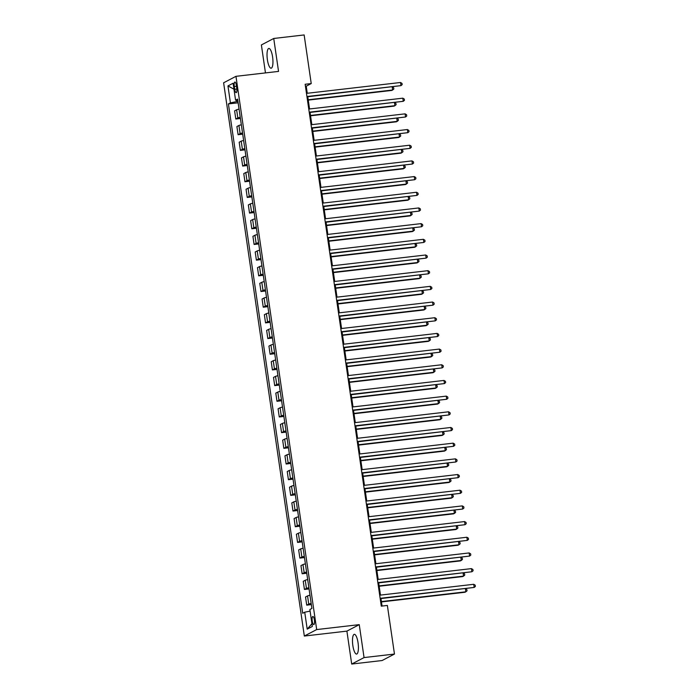 <?xml version="1.0" encoding="UTF-8"?>
<svg xmlns="http://www.w3.org/2000/svg" width="699" height="699" viewBox="0 0 699 699"><rect width="100%" height="100%" fill="white"/><g stroke="black" fill="none" stroke-linecap="round" stroke-linejoin="round"><path stroke-width="1.05" d="M358.054 642.827A9.943 2.761 -96.6 0 0 354.314 634.316A9.943 2.761 -96.6 0 0 352.846 645.553A9.943 2.761 -96.6 0 0 356.595 654.063A9.943 2.761 -96.6 0 0 358.054 642.827M272.593 56.96A9.943 2.761 -96.6 0 0 268.844 48.449A9.943 2.761 -96.6 0 0 267.385 59.695A9.943 2.761 -96.6 0 0 271.125 68.205A9.943 2.761 -96.6 0 0 272.593 56.96M314.384 619.969A4.08 1.136 -96.6 0 0 312.846 616.483A4.08 1.136 -96.6 0 0 312.243 621.088A4.08 1.136 -96.6 0 0 313.781 624.583A4.08 1.136 -96.6 0 0 314.384 619.969M351.702 664.05L364.057 657.576L359.251 624.644L346.896 631.118L351.702 664.05L382.108 660.529L394.463 654.054L387.368 605.448L381.287 606.147L305.148 84.264L311.23 83.565L304.144 34.95L273.737 38.471L261.382 44.946L265.463 72.914M346.896 631.118L304.327 636.046L223.619 82.797L235.965 76.322L316.682 629.572L304.327 636.046M234.296 86.519L234.698 89.28A3.949 1.092 -96.6 0 0 236.183 92.661A3.949 1.092 -96.6 0 0 236.769 88.196L236.367 85.435A3.949 1.092 -96.6 0 0 234.873 82.054A3.949 1.092 -96.6 0 0 234.296 86.519L236.489 86.265M236.419 100.202L236.629 101.6L230.425 102.867L228.407 103.924L302.711 613.259L304.729 612.202L310.103 611.109M230.425 102.867L227.953 85.925L233.099 83.233L235.563 100.167L237.756 100.254M304.729 612.202L307.202 629.135L312.339 626.444L309.867 609.511L311.894 608.445L237.59 99.109L235.563 100.167M364.057 657.576L394.463 654.054M359.251 624.644L316.682 629.572M235.965 76.322L278.543 71.403L273.737 38.471M307.263 93.282L306.223 86.187L311.23 83.565M382.065 606.059L380.972 598.562M380.466 595.094L378.683 582.879M378.176 579.41L376.403 567.195M375.896 563.726L374.114 551.52M373.607 548.042L371.824 535.836M371.318 532.367L369.535 520.152M369.028 516.683L367.246 504.468M366.739 501L364.957 488.793M364.45 485.316L362.676 473.109M362.169 469.641L360.387 457.426M359.88 453.957L358.098 441.751M357.591 438.273L355.808 426.067M355.302 422.589L353.519 410.383M353.012 406.914L351.23 394.699M350.732 391.23L348.95 379.024M348.443 375.546L346.66 363.34M346.154 359.871L344.371 347.656M343.864 344.188L342.082 331.973M341.575 328.504L339.793 316.298M339.286 312.82L337.512 300.614M337.005 297.145L335.223 284.93M334.716 281.461L332.934 269.246M332.427 265.777L330.644 253.571M330.138 250.093L328.355 237.887M327.848 234.418L326.066 222.203M325.559 218.735L323.786 206.52M323.279 203.051L321.496 190.844M320.99 187.367L319.207 175.161M318.7 171.692L316.918 159.477M316.411 156.008L314.629 143.793M314.122 140.324L312.339 128.118M311.841 124.64L310.059 112.434M309.552 108.965L307.77 96.75M237.931 101.451L236.629 101.6M305.446 86.274L306.223 86.187M228.407 103.924L238.123 102.797M239.049 109.131A5.094 0.524 171.7 0 0 236.629 109.804L234.611 110.861L235.808 119.013L240.412 118.48M311.16 603.412A5.094 0.524 171.7 0 0 308.74 604.085L306.721 605.142L311.335 604.609M306.721 605.142L305.533 596.99L307.551 595.932A5.094 0.524 171.7 0 1 309.963 595.26M308.871 587.728A5.094 0.524 171.7 0 0 306.45 588.401L304.432 589.458L309.045 588.925M304.432 589.458L303.244 581.306L305.262 580.249A5.094 0.524 171.7 0 1 307.682 579.576M306.581 572.053A5.094 0.524 171.7 0 0 304.17 572.717L302.143 573.774L306.756 573.241M302.143 573.774L300.954 565.622L302.973 564.565A5.094 0.524 171.7 0 1 305.393 563.892M304.292 556.369A5.094 0.524 171.7 0 0 301.881 557.042L299.862 558.099L304.467 557.566M299.862 558.099L298.665 549.938L300.692 548.881A5.094 0.524 171.7 0 1 303.104 548.217M302.003 540.685A5.094 0.524 171.7 0 0 299.591 541.358L297.573 542.415L302.178 541.882M297.573 542.415L296.385 534.263L298.403 533.206A5.094 0.524 171.7 0 1 300.815 532.533M299.714 525.01A5.094 0.524 171.7 0 0 297.302 525.674L295.284 526.731L299.888 526.198M295.284 526.731L294.096 518.579L296.114 517.522A5.094 0.524 171.7 0 1 298.525 516.849M297.433 509.326A5.094 0.524 171.7 0 0 295.013 509.99L292.995 511.056L297.608 510.515M292.995 511.056L291.806 502.896L293.825 501.838A5.094 0.524 171.7 0 1 296.236 501.174M295.144 493.643A5.094 0.524 171.7 0 0 292.724 494.315L290.705 495.373L295.319 494.84M290.705 495.373L289.517 487.22L291.535 486.154A5.094 0.524 171.7 0 1 293.956 485.49M292.855 477.959A5.094 0.524 171.7 0 0 290.443 478.632L288.416 479.689L293.03 479.156M288.416 479.689L287.228 471.537L289.246 470.479A5.094 0.524 171.7 0 1 291.666 469.807M290.566 462.284A5.094 0.524 171.7 0 0 288.154 462.948L286.136 464.005L290.74 463.472M286.136 464.005L284.939 455.853L286.966 454.796A5.094 0.524 171.7 0 1 289.377 454.123M288.276 446.6A5.094 0.524 171.7 0 0 285.865 447.264L283.846 448.33L288.451 447.797M283.846 448.33L282.658 440.169L284.676 439.112A5.094 0.524 171.7 0 1 287.088 438.448M285.987 430.916A5.094 0.524 171.7 0 0 283.576 431.589L281.557 432.646L286.162 432.113M281.557 432.646L280.369 424.494L282.387 423.428A5.094 0.524 171.7 0 1 284.799 422.764M283.707 415.232A5.094 0.524 171.7 0 0 281.286 415.905L279.268 416.962L283.881 416.429M279.268 416.962L278.08 408.81L280.098 407.753A5.094 0.524 171.7 0 1 282.518 407.08M281.417 399.557A5.094 0.524 171.7 0 0 278.997 400.221L276.979 401.278L281.592 400.745M276.979 401.278L275.79 393.126L277.809 392.069A5.094 0.524 171.7 0 1 280.229 391.396M279.128 383.873A5.094 0.524 171.7 0 0 276.717 384.537L274.698 385.603L279.303 385.07M274.698 385.603L273.501 377.443L275.52 376.385A5.094 0.524 171.7 0 1 277.94 375.721M276.839 368.19A5.094 0.524 171.7 0 0 274.427 368.862L272.409 369.92L277.014 369.387M272.409 369.92L271.221 361.767L273.239 360.701A5.094 0.524 171.7 0 1 275.651 360.037M274.55 352.506A5.094 0.524 171.7 0 0 272.138 353.178L270.12 354.236L274.724 353.703M270.12 354.236L268.932 346.084L270.95 345.026A5.094 0.524 171.7 0 1 273.361 344.354M272.269 336.831A5.094 0.524 171.7 0 0 269.849 337.495L267.831 338.552L272.435 338.019M267.831 338.552L266.642 330.4L268.661 329.343A5.094 0.524 171.7 0 1 271.072 328.67M269.98 321.147A5.094 0.524 171.7 0 0 267.56 321.811L265.541 322.877L270.155 322.344M265.541 322.877L264.353 314.716L266.371 313.659A5.094 0.524 171.7 0 1 268.792 312.995M267.691 305.463A5.094 0.524 171.7 0 0 265.279 306.136L263.252 307.193L267.866 306.66M263.252 307.193L262.064 299.041L264.082 297.975A5.094 0.524 171.7 0 1 266.502 297.311M265.402 289.779A5.094 0.524 171.7 0 0 262.99 290.452L260.972 291.509L265.576 290.976M260.972 291.509L259.775 283.357L261.802 282.3A5.094 0.524 171.7 0 1 264.213 281.627M263.112 274.104A5.094 0.524 171.7 0 0 260.701 274.768L258.682 275.825L263.287 275.292M258.682 275.825L257.494 267.673L259.512 266.616A5.094 0.524 171.7 0 1 261.924 265.943M260.823 258.42A5.094 0.524 171.7 0 0 258.412 259.093L256.393 260.15L260.998 259.617M256.393 260.15L255.205 251.989L257.223 250.932A5.094 0.524 171.7 0 1 259.635 250.268M258.543 242.736A5.094 0.524 171.7 0 0 256.122 243.409L254.104 244.467L258.717 243.934M254.104 244.467L252.916 236.314L254.934 235.257A5.094 0.524 171.7 0 1 257.346 234.584M256.253 227.053A5.094 0.524 171.7 0 0 253.833 227.725L251.815 228.783L256.428 228.25M251.815 228.783L250.626 220.631L252.645 219.573A5.094 0.524 171.7 0 1 255.065 218.901M253.964 211.378A5.094 0.524 171.7 0 0 251.553 212.042L249.526 213.099L254.139 212.566M249.526 213.099L248.337 204.947L250.356 203.89A5.094 0.524 171.7 0 1 252.776 203.217M251.675 195.694A5.094 0.524 171.7 0 0 249.263 196.367L247.245 197.424L251.85 196.891M247.245 197.424L246.048 189.263L248.075 188.206A5.094 0.524 171.7 0 1 250.487 187.542M249.386 180.01A5.094 0.524 171.7 0 0 246.974 180.683L244.956 181.74L249.56 181.207M244.956 181.74L243.768 173.588L245.786 172.531A5.094 0.524 171.7 0 1 248.197 171.858M247.097 164.335A5.094 0.524 171.7 0 0 244.685 164.999L242.667 166.056L247.271 165.523M242.667 166.056L241.478 157.904L243.497 156.847A5.094 0.524 171.7 0 1 245.908 156.174M244.816 148.651A5.094 0.524 171.7 0 0 242.396 149.315L240.377 150.381L244.991 149.839M240.377 150.381L239.189 142.22L241.207 141.163A5.094 0.524 171.7 0 1 243.628 140.499M242.527 132.967A5.094 0.524 171.7 0 0 240.107 133.64L238.088 134.697L242.702 134.164M238.088 134.697L236.9 126.545L238.918 125.479A5.094 0.524 171.7 0 1 241.338 124.815M240.238 117.283A5.094 0.524 171.7 0 0 237.826 117.956L235.808 119.013M233.964 89.184L227.953 85.925M307.202 629.135L311.937 623.691M306.983 96.846L400.981 85.627L306.94 96.506M400.527 82.491L401.995 83.382L402.178 84.631L400.981 85.627L400.527 82.491L306.477 93.369M308.259 100.106L391.798 90.433L392.637 89.996L392.2 86.982M308.207 99.774L392.637 89.996L393.834 89.009L393.651 87.751L392.349 86.964M309.273 112.522L403.271 101.303L309.229 112.19M402.807 98.175L404.275 99.057L404.459 100.315L403.271 101.303L402.807 98.175L308.766 109.053M311.562 128.205L405.56 116.986L311.509 127.873M405.097 113.85L406.565 114.741L406.748 115.999L405.56 116.986L405.097 113.85L311.055 124.737M313.851 143.889L407.84 132.67L313.799 143.548M407.386 129.533L408.854 130.425L409.037 131.674L407.84 132.67L407.386 129.533L313.344 140.42M310.548 115.789L394.087 106.117L394.926 105.68L394.481 102.666M310.496 115.449L394.926 105.68L396.115 104.693L395.931 103.435L394.638 102.648M312.829 131.464L396.377 121.801L397.215 121.364L396.77 118.349M312.785 131.132L397.215 121.364L398.404 120.368L398.22 119.118L396.918 118.332M315.118 147.148L398.666 137.485L399.496 137.048L399.059 134.025M315.074 146.816L399.496 137.048L400.693 136.052L400.51 134.793L399.208 134.007M316.14 159.573L410.13 148.354L316.088 159.232M409.675 145.217L411.143 146.1L411.327 147.358L410.13 148.354L409.675 145.217L315.633 156.095M317.407 162.832L400.955 153.16L401.785 152.723L401.348 149.708M317.363 162.5L401.785 152.723L402.982 151.735L402.799 150.477L401.497 149.691M318.429 175.248L412.419 164.029L318.377 174.916M411.964 160.892L413.432 161.784L413.616 163.042L412.419 164.029L411.964 160.892L317.923 171.779M319.696 178.516L403.244 168.843L404.074 168.407L403.638 165.392M319.644 178.175L404.074 168.407L405.271 167.411L405.088 166.161L403.786 165.375M320.71 190.932L414.708 179.713L320.666 190.6M414.254 176.576L415.722 177.467L415.905 178.726L414.708 179.713L414.254 176.576L320.203 187.463M321.986 194.191L405.525 184.527L406.364 184.09L405.927 181.076M321.933 193.859L406.364 184.09L407.561 183.094L407.377 181.845L406.075 181.058M322.999 206.616L416.997 195.397L322.955 206.275M416.534 192.26L418.002 193.151L418.185 194.401L416.997 195.397L416.534 192.26L322.492 203.138M324.275 209.875L407.814 200.211L408.653 199.774L408.207 196.751M324.222 209.543L408.653 199.774L409.841 198.778L409.658 197.52L408.365 196.734M325.288 222.299L419.286 211.081L325.236 221.959M418.823 207.944L420.291 208.826L420.475 210.084L419.286 211.081L418.823 207.944L324.782 218.822M326.555 225.559L410.103 215.886L410.942 215.449L410.496 212.435M326.512 225.218L410.942 215.449L412.13 214.462L411.947 213.204L410.645 212.417M327.578 237.975L421.567 226.756L327.525 237.643M421.113 223.619L422.58 224.51L422.764 225.768L421.567 226.756L421.113 223.619L327.071 234.506M328.845 241.242L412.393 231.57L413.223 231.133L412.786 228.119M328.801 240.902L413.223 231.133L414.42 230.137L414.236 228.888L412.934 228.101M329.867 253.658L423.856 242.439L329.814 253.326M423.402 239.303L424.87 240.194L425.053 241.452L423.856 242.439L423.402 239.303L329.36 250.19M331.134 256.917L414.682 247.254L415.512 246.817L415.075 243.794M331.081 256.585L415.512 246.817L416.709 245.821L416.525 244.571L415.223 243.776M332.147 269.342L426.145 258.123L332.104 269.001M425.691 254.986L427.159 255.878L427.342 257.127L426.145 258.123L425.691 254.986L331.649 265.865M333.423 272.601L416.971 262.938L417.801 262.501L417.364 259.478M333.371 272.269L417.801 262.501L418.998 261.505L418.815 260.246L417.513 259.46M334.437 285.017L428.435 273.807L334.393 284.685M427.98 270.67L429.448 271.553L429.632 272.811L428.435 273.807L427.98 270.67L333.93 281.548M335.712 288.285L419.251 278.613L420.09 278.176L419.645 275.161M335.66 287.944L420.09 278.176L421.279 277.188L421.104 275.93L419.802 275.144M336.726 300.701L430.724 289.482L336.682 300.369M430.261 286.345L431.729 287.237L431.912 288.495L430.724 289.482L430.261 286.345L336.219 297.232M338.001 303.969L421.541 294.296L422.379 293.86L421.934 290.845M337.949 303.628L422.379 293.86L423.568 292.864L423.384 291.614L422.091 290.828M339.015 316.385L433.013 305.166L338.963 316.053M432.55 302.029L434.018 302.92L434.201 304.17L433.013 305.166L432.55 302.029L338.508 312.916M340.282 319.644L423.83 309.98L424.669 309.543L424.223 306.52M340.238 319.312L424.669 309.543L425.857 308.547L425.674 307.298L424.372 306.503M341.304 332.069L435.294 320.85L341.252 331.728M434.839 317.713L436.307 318.604L436.491 319.854L435.294 320.85L434.839 317.713L340.797 328.591M342.571 335.328L426.119 325.664L426.949 325.218L426.512 322.204M342.527 334.996L426.949 325.218L428.146 324.231L427.963 322.973L426.661 322.187M343.593 347.744L437.583 336.534L343.541 347.412M437.128 333.397L438.596 334.279L438.78 335.537L437.583 336.534L437.128 333.397L343.087 344.275M344.86 351.012L428.408 341.339L429.238 340.902L428.802 337.888M344.808 350.671L429.238 340.902L430.435 339.915L430.252 338.657L428.95 337.87M345.874 363.428L439.872 352.209L345.83 363.096M439.418 349.072L440.886 349.963L441.069 351.221L439.872 352.209L439.418 349.072L345.367 359.959M347.15 366.687L430.689 357.023L431.528 356.586L431.091 353.572M347.097 366.355L431.528 356.586L432.725 355.59L432.541 354.341L431.239 353.554M348.163 379.111L442.161 367.892L348.119 378.779M441.698 364.756L443.175 365.647L443.349 366.896L442.161 367.892L441.698 364.756L347.656 375.643M349.439 382.37L432.978 372.707L433.817 372.27L433.371 369.247M349.386 382.038L433.817 372.27L435.005 371.274L434.822 370.024L433.529 369.229M350.452 394.795L444.45 383.576L350.4 394.454M443.987 380.439L445.455 381.331L445.639 382.58L444.45 383.576L443.987 380.439L349.946 391.318M351.719 398.054L435.267 388.382L436.106 387.945L435.66 384.931M351.676 397.722L436.106 387.945L437.294 386.958L437.111 385.699L435.818 384.913M352.742 410.47L446.731 399.26L352.689 410.138M446.277 396.123L447.744 397.006L447.928 398.264L446.731 399.26L446.277 396.123L352.235 407.001M354.009 413.738L437.557 404.066L438.387 403.629L437.95 400.614M353.965 413.397L438.387 403.629L439.584 402.641L439.4 401.383L438.098 400.597M355.031 426.154L449.02 414.935L354.978 425.822M448.566 411.798L450.034 412.69L450.217 413.948L449.02 414.935L448.566 411.798L354.524 422.685M356.298 429.413L439.846 419.75L440.676 419.313L440.239 416.298M356.254 429.081L440.676 419.313L441.873 418.317L441.689 417.067L440.387 416.281M357.32 441.838L451.309 430.619L357.268 441.506M450.855 427.482L452.323 428.373L452.506 429.623L451.309 430.619L450.855 427.482L356.813 438.369M358.587 445.097L442.135 435.433L442.965 434.996L442.528 431.973M358.535 444.765L442.965 434.996L444.162 434L443.979 432.742L442.677 431.956M359.601 457.522L453.599 446.303L359.557 457.181M453.144 443.166L454.612 444.057L454.796 445.307L453.599 446.303L453.144 443.166L359.094 454.044M360.876 460.781L444.415 451.108L445.254 450.672L444.817 447.657M360.824 460.449L445.254 450.672L446.451 449.684L446.268 448.426L444.966 447.64M361.89 473.197L455.888 461.978L361.846 472.865M455.425 458.85L456.893 459.732L457.076 460.991L455.888 461.978L455.425 458.85L361.383 469.728M363.165 476.465L446.705 466.792L447.543 466.355L447.098 463.341M363.113 476.124L447.543 466.355L448.732 465.368L448.548 464.11L447.255 463.323M364.179 488.881L458.177 477.662L364.127 488.549M457.714 474.525L459.182 475.416L459.365 476.674L458.177 477.662L457.714 474.525L363.672 485.412M365.446 492.14L448.994 482.476L449.833 482.039L449.387 479.025M365.402 491.808L449.833 482.039L451.021 481.043L450.838 479.794L449.536 479.007M366.468 504.564L460.458 493.345L366.416 504.224M460.003 490.209L461.471 491.1L461.655 492.349L460.458 493.345L460.003 490.209L365.961 501.096M367.735 507.824L451.283 498.16L452.113 497.723L451.676 494.7M367.691 507.491L452.113 497.723L453.31 496.727L453.127 495.469L451.825 494.682M368.757 520.248L462.747 509.029L368.705 519.907M462.292 505.893L463.76 506.775L463.944 508.033L462.747 509.029L462.292 505.893L368.251 516.771M370.024 523.507L453.572 513.835L454.402 513.398L453.966 510.384M369.972 523.175L454.402 513.398L455.599 512.411L455.416 511.152L454.114 510.366M371.047 535.923L465.036 524.704L370.994 535.591M464.582 521.568L466.05 522.459L466.233 523.717L465.036 524.704L464.582 521.568L370.54 532.455M372.314 539.191L455.862 529.519L456.692 529.082L456.255 526.067M372.261 538.85L456.692 529.082L457.889 528.086L457.705 526.836L456.403 526.05M373.327 551.607L467.325 540.388L373.283 551.275M466.871 537.251L468.339 538.143L468.522 539.401L467.325 540.388L466.871 537.251L372.82 548.138M374.603 554.866L458.142 545.203L458.981 544.766L458.544 541.751M374.55 554.534L458.981 544.766L460.169 543.77L459.994 542.52L458.693 541.734M375.616 567.291L469.614 556.072L375.573 566.95M469.151 552.935L470.619 553.826L470.803 555.076L469.614 556.072L469.151 552.935L375.11 563.813M376.892 570.55L460.431 560.886L461.27 560.449L460.824 557.426M376.84 570.218L461.27 560.449L462.458 559.453L462.275 558.195L460.982 557.409M377.906 582.975L471.904 571.756L377.853 582.634M471.441 568.619L472.908 569.502L473.092 570.76L471.904 571.756L471.441 568.619L377.399 579.497M379.173 586.234L462.721 576.561L463.559 576.125L463.114 573.11M379.129 585.893L463.559 576.125L464.748 575.137L464.564 573.879L463.262 573.093M380.195 598.65L474.184 587.431L380.142 598.318M473.73 584.294L475.198 585.185L475.381 586.444L474.184 587.431L473.73 584.294L379.688 595.181M381.462 601.918L465.01 592.245L465.84 591.808L465.403 588.794M381.418 601.577L465.84 591.808L467.037 590.812L466.853 589.563L465.551 588.776M237.826 117.956L236.629 109.804M240.107 133.64L238.918 125.479M242.396 149.315L241.207 141.163M244.685 164.999L243.497 156.847M246.974 180.683L245.786 172.531M249.263 196.367L248.075 188.206M251.553 212.042L250.356 203.89M253.833 227.725L252.645 219.573M256.122 243.409L254.934 235.257M258.412 259.093L257.223 250.932M260.701 274.768L259.512 266.616M262.99 290.452L261.802 282.3M265.279 306.136L264.082 297.975M267.56 321.811L266.371 313.659M269.849 337.495L268.661 329.343M272.138 353.178L270.95 345.026M274.427 368.862L273.239 360.701M276.717 384.537L275.52 376.385M278.997 400.221L277.809 392.069M281.286 415.905L280.098 407.753M283.576 431.589L282.387 423.428M285.865 447.264L284.676 439.112M288.154 462.948L286.966 454.796M290.443 478.632L289.246 470.479M292.724 494.315L291.535 486.154M295.013 509.99L293.825 501.838M297.302 525.674L296.114 517.522M299.591 541.358L298.403 533.206M301.881 557.042L300.692 548.881M304.17 572.717L302.973 564.565M306.45 588.401L305.262 580.249M308.74 604.085L307.551 595.932M236.865 89.035L234.698 89.28"/></g></svg>
